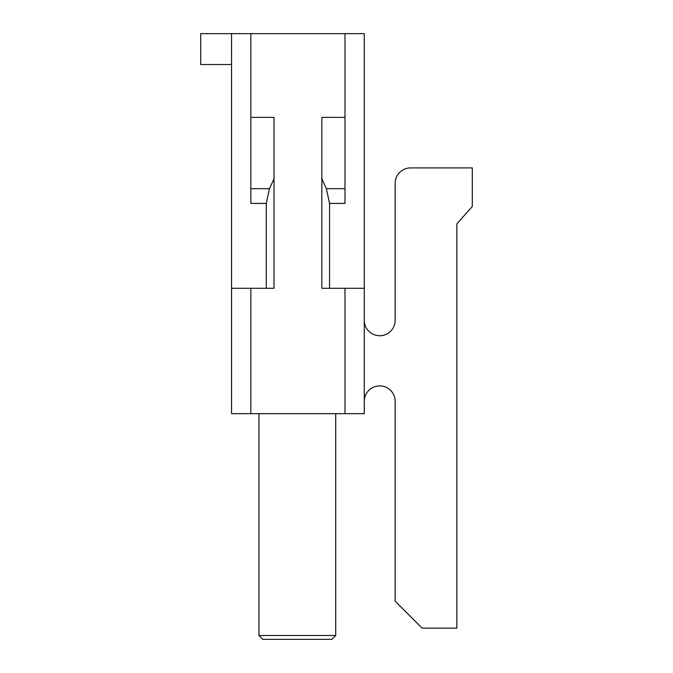 <?xml version="1.0" encoding="UTF-8"?>
<svg xmlns="http://www.w3.org/2000/svg" width="673" height="673" viewBox="0 0 673 673"><rect width="100%" height="100%" fill="white"/><g stroke="black" fill="none" stroke-linecap="round" stroke-linejoin="round"><path stroke-width="1.01" d="M395.144 320.298L395.144 183.342L395.144 320.298A15.429 15.429 0 0 1 379.707 335.726A15.429 15.429 0 0 1 364.278 320.298A15.429 15.429 0 0 0 379.707 335.726A15.429 15.429 0 0 0 395.144 320.298M433.723 167.905L410.572 167.905A15.429 15.429 0 0 0 395.144 183.342M364.278 401.31A15.429 15.429 0 0 1 379.707 385.881A15.429 15.429 0 0 1 395.144 401.31L395.144 601.157L422.148 628.161L456.866 628.161L456.866 223.848L472.303 206.485L472.303 167.905L410.572 167.905M258.954 635.489L335.726 635.489L331.873 639.35L262.815 639.35L258.954 635.489L258.954 413.659M231.562 288.28L231.562 413.659L364.278 413.659L364.278 33.65L231.562 33.65L231.562 288.28L266.289 288.28L266.289 203.397L250.852 203.397L250.852 33.65M231.562 64.515L200.697 64.515L200.697 33.65L231.562 33.65M344.988 33.65L344.988 203.397L329.56 203.397L329.56 288.28L321.837 288.28L321.837 178.749L326.355 188.667L344.988 188.667M329.56 203.397L326.355 188.667M321.837 178.749L321.837 117.371L344.988 117.371M329.56 288.28L364.278 288.28M250.852 188.667L269.486 188.667L274.004 178.749L274.004 117.371L250.852 117.371M274.004 178.749L274.004 288.28L266.289 288.28M269.486 188.667L266.289 203.397M250.852 288.28L250.852 413.659M344.988 413.659L344.988 288.28M335.726 635.489L335.726 413.659"/></g></svg>
